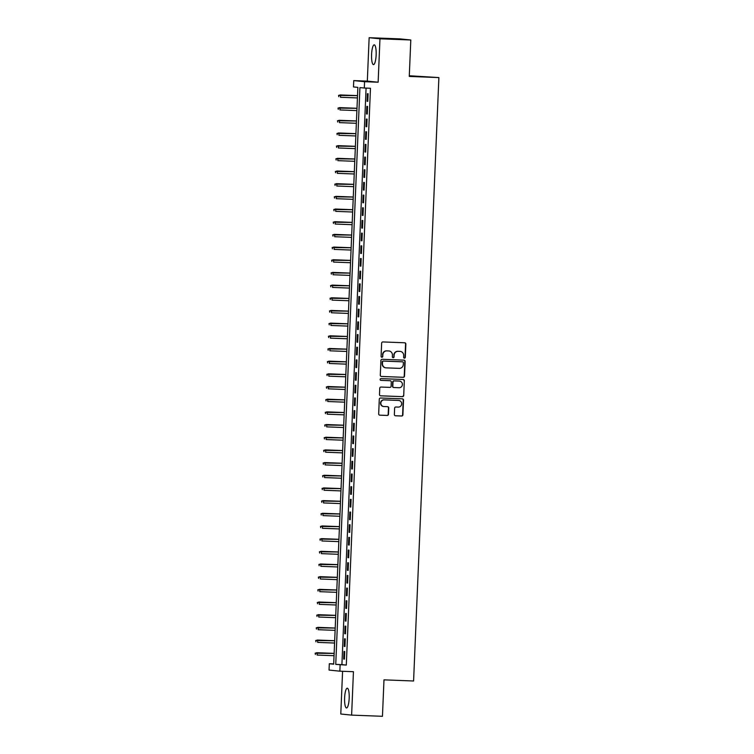 <?xml version="1.0" encoding="UTF-8"?>
<svg xmlns="http://www.w3.org/2000/svg" width="754" height="754" viewBox="0 0 754 754"><rect width="100%" height="100%" fill="white"/><g stroke="black" fill="none" stroke-linecap="round" stroke-linejoin="round"><path stroke-width="1.13" d="M404.427 358.131A0.877 0.848 95.8 0 0 405.303 357.292L405.859 344.069A1.244 1.216 95.8 0 0 404.7 342.778L382.909 341.939A1.244 1.216 95.8 0 0 381.647 343.136L381.09 356.359A0.877 0.848 95.8 0 0 381.901 357.264A0.877 0.848 95.8 0 0 382.787 356.425L382.853 354.71A3.987 3.874 95.8 0 1 386.896 350.883L388.715 350.949A3.987 3.874 95.8 0 1 392.419 355.077L392.353 356.793A0.877 0.848 95.8 0 0 393.164 357.698A0.877 0.848 95.8 0 0 394.05 356.859L394.116 355.143A3.987 3.874 95.8 0 1 398.159 351.317L399.978 351.383A3.987 3.874 95.8 0 1 403.682 355.511L403.607 357.226A0.877 0.848 95.8 0 0 404.427 358.131M404.229 358.093A0.877 0.848 95.8 0 0 405.011 357.264L405.567 344.041A1.244 1.216 95.8 0 0 404.615 342.778M381.703 357.226A0.877 0.848 95.8 0 0 382.495 356.397L382.853 354.71M392.966 357.66A0.877 0.848 95.8 0 0 393.758 356.831L394.116 355.143M349.177 698.317A9.896 2.29 -87.8 0 0 347.274 688.195A9.896 2.29 -87.8 0 0 344.616 697.846A9.896 2.29 -87.8 0 0 346.51 707.968A9.896 2.29 -87.8 0 0 349.177 698.317M376.142 54.967A9.896 2.29 -87.8 0 0 374.238 44.844A9.896 2.29 -87.8 0 0 371.581 54.495A9.896 2.29 -87.8 0 0 373.475 64.618A9.896 2.29 -87.8 0 0 376.142 54.967M394.361 414.483A1.244 1.216 95.8 0 0 395.52 415.774L401.637 416.01A1.244 1.216 95.8 0 0 402.9 414.813L403.513 400.129A1.244 1.216 95.8 0 0 402.353 398.838L380.553 397.999A1.244 1.216 95.8 0 0 379.29 399.196L378.678 413.88A1.244 1.216 95.8 0 0 379.837 415.171L387.226 415.454A1.244 1.216 95.8 0 0 388.489 414.257L388.753 407.971A1.244 1.216 95.8 0 0 387.594 406.679L383.927 406.538A3.336 3.242 95.8 0 1 380.836 402.985A3.336 3.242 95.8 0 1 384.21 399.884L398.555 400.431A3.336 3.242 95.8 0 1 401.646 403.993A3.336 3.242 95.8 0 1 398.282 407.094L395.888 407A1.244 1.216 95.8 0 0 394.625 408.197L394.361 414.483M340.129 664.83L339.865 671.173L329.046 670.07L329.309 663.727L333.692 664.18L357.867 87.379L353.485 86.936L353.749 80.593L364.568 81.696L364.305 88.029L359.922 87.587L335.747 664.387L346.303 665.066L370.478 88.275L364.305 88.029M410.798 39.99L379.959 38.803L369.14 37.7L399.978 38.888L410.798 39.99L409.271 76.437L438.885 77.577L413.588 680.994L383.984 679.854L382.457 716.3L351.618 715.112L353.438 671.691L339.865 671.173M369.14 37.7L367.321 81.121L378.14 82.214L379.959 38.803M378.14 82.214L364.568 81.696M403.258 377.311A1.244 1.216 95.8 0 0 404.521 376.114L405.134 361.43A1.244 1.216 95.8 0 0 403.974 360.139L382.174 359.3A1.244 1.216 95.8 0 0 380.911 360.497L380.299 375.181A1.244 1.216 95.8 0 0 381.458 376.472L402.966 377.283A1.244 1.216 95.8 0 0 404.229 376.086L404.841 361.402A1.244 1.216 95.8 0 0 403.89 360.139M404.323 380.779L403.71 395.464A1.244 1.216 95.8 0 1 402.447 396.661L380.647 395.822A1.244 1.216 95.8 0 1 379.488 394.531L379.752 388.244A1.244 1.216 95.8 0 1 381.015 387.047L389.856 387.386A1.244 1.216 95.8 0 0 391.119 386.189L391.288 382.024A1.244 1.216 95.8 0 0 390.138 380.732L380.93 380.374A0.877 0.848 95.8 0 1 380.12 379.441A0.877 0.848 95.8 0 1 381.006 378.631L403.164 379.488A1.244 1.216 95.8 0 1 404.323 380.779L403.71 395.464M342.58 671.277L340.789 714.01L351.618 715.112M367.792 101.366L368.112 93.76L367.387 93.684L367.066 101.29L367.792 101.366M367.264 114.043L367.584 106.437L366.849 106.361L366.529 113.967L367.264 114.043M366.736 126.719L367.057 119.113L366.321 119.038L366.001 126.644L366.736 126.719M366.199 139.396L366.519 131.79L365.794 131.714L365.473 139.32L366.199 139.396M365.671 152.072L365.992 144.466L365.256 144.391L364.936 151.997L365.671 152.072M365.143 164.749L365.454 157.143L364.729 157.068L364.408 164.674L365.143 164.749M364.606 177.426L364.927 169.82L364.191 169.744L363.88 177.35L364.606 177.426M364.078 190.102L364.399 182.496L363.664 182.421L363.343 190.027L364.078 190.102M363.541 202.779L363.862 195.173L363.136 195.097L362.815 202.703L363.541 202.779M363.013 215.456L363.334 207.85L362.599 207.774L362.278 215.38L363.013 215.456M362.486 228.132L362.806 220.526L362.071 220.451L361.75 228.057L362.486 228.132M361.948 240.809L362.269 233.203L361.543 233.127L361.223 240.743L361.948 240.809M361.42 253.485L361.741 245.879L361.006 245.813L360.685 253.419L361.42 253.485M360.893 266.162L361.204 258.556L360.478 258.49L360.158 266.096L360.893 266.162M360.355 278.839L360.676 271.233L359.941 271.167L359.63 278.773L360.355 278.839M359.828 291.525L360.148 283.909L359.413 283.843L359.093 291.449L359.828 291.525M359.29 304.201L359.611 296.595L358.885 296.52L358.565 304.126L359.29 304.201M358.763 316.878L359.083 309.272L358.348 309.197L358.037 316.803L358.763 316.878M358.235 329.555L358.555 321.949L357.82 321.873L357.5 329.479L358.235 329.555M357.698 342.231L358.018 334.625L357.292 334.55L356.972 342.156L357.698 342.231M357.17 354.908L357.49 347.302L356.755 347.226L356.435 354.832L357.17 354.908M356.642 367.584L356.953 359.978L356.227 359.903L355.907 367.509L356.642 367.584M356.105 380.261L356.425 372.655L355.69 372.58L355.379 380.186L356.105 380.261M355.577 392.938L355.897 385.332L355.162 385.256L354.842 392.862L355.577 392.938M355.04 405.614L355.36 398.008L354.634 397.933L354.314 405.539L355.04 405.614M354.512 418.291L354.832 410.685L354.097 410.61L353.786 418.216L354.512 418.291M353.984 430.968L354.305 423.362L353.569 423.286L353.249 430.892L353.984 430.968M353.447 443.644L353.767 436.038L353.042 435.963L352.721 443.569L353.447 443.644M352.919 456.321L353.24 448.715L352.504 448.639L352.184 456.245L352.919 456.321M352.391 468.997L352.702 461.391L351.977 461.316L351.656 468.922L352.391 468.997M351.854 481.674L352.175 474.068L351.439 473.993L351.128 481.599L351.854 481.674M351.326 494.351L351.647 486.745L350.912 486.669L350.591 494.275L351.326 494.351M350.798 507.027L351.11 499.421L350.384 499.346L350.063 506.952L350.798 507.027M350.261 519.704L350.582 512.098L349.847 512.023L349.536 519.629L350.261 519.704M349.733 532.381L350.054 524.775L349.319 524.699L348.998 532.305L349.733 532.381M349.196 545.057L349.517 537.451L348.791 537.376L348.471 544.982L349.196 545.057M348.668 557.734L348.989 550.128L348.254 550.052L347.933 557.658L348.668 557.734M348.141 570.41L348.452 562.804L347.726 562.729L347.406 570.335L348.141 570.41M347.603 583.087L347.924 575.481L347.189 575.406L346.878 583.012L347.603 583.087M347.076 595.764L347.396 588.158L346.661 588.082L346.34 595.688L347.076 595.764M346.548 608.44L346.859 600.834L346.133 600.759L345.813 608.365L346.548 608.44M346.011 621.117L346.331 613.511L345.596 613.436L345.285 621.042L346.011 621.117M345.483 633.794L345.803 626.188L345.068 626.112L344.748 633.718L345.483 633.794M344.946 646.47L345.266 638.864L344.54 638.789L344.22 646.395L344.946 646.47M366.076 88.105L341.911 664.623L346.303 665.066M344.003 651.465L343.683 659.071L344.418 659.147L344.738 651.541L344.003 651.465M438.885 77.577L409.299 75.749M333.711 663.897L329.309 663.727M367.321 81.121L353.749 80.593M341.911 664.623L335.747 664.387M367.066 101.29L367.801 101.319M366.529 113.967L367.264 113.995M366.001 126.644L366.736 126.672M365.473 139.32L366.208 139.349M364.936 151.997L365.671 152.025M364.408 164.674L365.143 164.702M363.88 177.35L364.606 177.379M363.343 190.027L364.078 190.055M362.815 202.703L363.551 202.732M362.278 215.38L363.013 215.408M361.75 228.057L362.486 228.085M361.223 240.743L361.958 240.771M360.685 253.419L361.42 253.448M360.158 266.096L360.893 266.124M359.63 278.773L360.355 278.801M359.093 291.449L359.828 291.478M358.565 304.126L359.3 304.154M358.037 316.803L358.763 316.831M357.5 329.479L358.235 329.507M356.972 342.156L357.707 342.184M356.435 354.832L357.17 354.861M355.907 367.509L356.642 367.537M355.379 380.186L356.105 380.214M354.842 392.862L355.577 392.891M354.314 405.539L355.049 405.567M353.786 418.216L354.512 418.244M353.249 430.892L353.984 430.92M352.721 443.569L353.456 443.597M352.184 456.245L352.919 456.274M351.656 468.922L352.391 468.95M351.128 481.599L351.854 481.627M350.591 494.275L351.326 494.304M350.063 506.952L350.798 506.98M349.536 519.629L350.261 519.657M348.998 532.305L349.733 532.333M348.471 544.982L349.206 545.01M347.933 557.658L348.668 557.687M347.406 570.335L348.141 570.363M346.878 583.012L347.603 583.04M346.34 595.688L347.076 595.717M345.813 608.365L346.548 608.393M345.285 621.042L346.011 621.07M344.748 633.718L345.483 633.746M344.22 646.395L344.955 646.423M343.683 659.071L344.418 659.1M393.824 355.115A3.987 3.874 95.8 0 1 397.867 351.289L399.686 351.355M382.561 354.682A3.987 3.874 95.8 0 1 386.604 350.846L388.423 350.921M381.251 376.444L402.966 377.283M403.381 362.731A0.877 0.848 95.8 0 0 402.57 361.826L383.437 361.091A0.877 0.848 95.8 0 0 382.551 361.929L382.476 363.73A3.987 3.874 95.8 0 0 386.189 367.867L399.262 368.367A3.987 3.874 95.8 0 0 403.305 364.54L403.381 362.731M385.803 367.829A3.987 3.874 95.8 0 1 382.184 363.701L382.259 361.901A0.877 0.848 95.8 0 1 383.145 361.062L402.278 361.797M380.44 395.793L402.155 396.632A1.244 1.216 95.8 0 0 403.418 395.435M389.988 380.713A1.244 1.216 95.8 0 0 389.846 380.704L380.761 380.346M399.026 387.744A3.336 3.242 95.8 0 0 402.4 384.634A3.336 3.242 95.8 0 0 399.309 381.081L394.248 380.893A1.244 1.216 95.8 0 0 392.985 382.089L392.815 386.255A1.244 1.216 95.8 0 0 393.974 387.547L399.026 387.744M393.824 387.528L393.682 387.518A1.244 1.216 95.8 0 1 392.523 386.227L392.693 382.052A1.244 1.216 95.8 0 1 393.956 380.855L399.017 381.053M404.031 380.751A1.244 1.216 95.8 0 0 403.079 379.488M383.588 406.51A3.336 3.242 95.8 0 1 380.544 402.956A3.336 3.242 95.8 0 1 383.918 399.856L398.263 400.402M379.63 415.143L386.934 415.426A1.244 1.216 95.8 0 0 388.197 414.229L388.461 407.942A1.244 1.216 95.8 0 0 387.509 406.679M395.313 415.746L401.345 415.982A1.244 1.216 95.8 0 0 402.608 414.785L403.22 400.101A1.244 1.216 95.8 0 0 402.268 398.828M338.546 95.39L338.791 96.691L338.546 95.39L340.582 94.995L340.488 97.275L357.424 97.926M338.848 95.428L357.528 95.645M340.054 94.938L357.528 95.607M338.018 108.067L338.263 109.368L338.018 108.067L340.054 107.671L339.96 109.952L356.896 110.602M338.31 108.105L356.991 108.322M339.526 107.615L356.991 108.284M337.49 120.744L337.726 122.044L337.49 120.744L339.526 120.348L339.423 122.629L356.369 123.279M337.783 120.781L356.463 120.998M338.998 120.291L356.463 120.96M336.953 133.42L337.198 134.721L336.953 133.42L338.989 133.024L338.895 135.305L355.831 135.956M337.245 133.458L355.926 133.675M338.461 132.968L355.935 133.637M336.425 146.097L336.661 147.398L336.425 146.097L338.461 145.701L338.367 147.982L355.304 148.632M336.718 146.135L355.398 146.351M337.933 145.645L355.398 146.314M335.898 158.783L336.133 160.074L335.898 158.783L337.924 158.378L337.83 160.659L354.776 161.309M336.19 158.811L354.87 159.028M337.406 158.321L354.87 158.99M335.36 171.46L335.605 172.751L335.36 171.46L337.396 171.054L337.302 173.335L354.239 173.986M335.653 171.488L354.333 171.705M336.868 170.998L354.342 171.667M334.833 184.136L335.068 185.427L334.833 184.136L336.868 183.731L336.774 186.012L353.711 186.662M335.125 184.165L353.805 184.381M336.341 183.674L353.805 184.344M334.295 196.813L334.54 198.104L334.295 196.813L336.331 196.408L336.237 198.688L353.174 199.339M334.597 196.841L353.277 197.058M335.803 196.351L353.277 197.03M333.768 209.489L334.013 210.781L333.768 209.489L335.803 209.084L335.709 211.365L352.646 212.015M334.06 209.518L352.74 209.735M335.276 209.028L352.74 209.706M333.24 222.166L333.475 223.457L333.24 222.166L335.276 221.761L335.172 224.042L352.118 224.692M333.532 222.194L352.212 222.411M334.748 221.704L352.212 222.383M332.702 234.843L332.948 236.134L332.702 234.843L334.738 234.437L334.644 236.718L351.581 237.369M332.995 234.871L351.684 235.088M334.211 234.381L351.684 235.06M332.175 247.519L332.41 248.811L332.175 247.519L334.211 247.114L334.116 249.395L351.053 250.045M332.467 247.548L351.147 247.764M333.683 247.058L351.147 247.736M331.647 260.196L331.883 261.487L331.647 260.196L333.673 259.791L333.579 262.072L350.525 262.722M331.939 260.224L350.619 260.441M333.155 259.734L350.619 260.413M331.11 272.873L331.355 274.164L331.11 272.873L333.145 272.467L333.051 274.748L349.988 275.399M331.402 272.901L350.082 273.118M332.618 272.411L350.092 273.089M330.582 285.549L330.817 286.84L330.582 285.549L332.618 285.144L332.523 287.425L349.46 288.075M330.874 285.577L349.554 285.794M332.09 285.087L349.554 285.766M330.054 298.226L330.29 299.517L330.054 298.226L332.08 297.821L331.986 300.101L348.923 300.752M330.346 298.254L349.027 298.471M331.553 297.764L349.027 298.443M329.517 310.902L329.762 312.194L329.517 310.902L331.553 310.497L331.458 312.778L348.395 313.428M329.809 310.931L348.489 311.148M331.025 310.441L348.489 311.119M328.989 323.579L329.225 324.88L328.989 323.579L331.025 323.174L330.921 325.455L347.867 326.105M329.281 323.607L347.962 323.824M330.497 323.117L347.962 323.796M328.452 336.256L328.697 337.556L328.452 336.256L330.488 335.85L330.393 338.131L347.33 338.782M328.744 336.284L347.434 336.501M329.96 335.794L347.434 336.473M327.924 348.932L328.16 350.233L327.924 348.932L329.96 348.527L329.866 350.808L346.802 351.458M328.216 348.961L346.897 349.177M329.432 348.471L346.897 349.149M327.396 361.609L327.632 362.91L327.396 361.609L329.432 361.204L329.328 363.485L346.274 364.135M327.688 361.637L346.369 361.854M328.904 361.147L346.369 361.826M326.859 374.286L327.104 375.586L326.859 374.286L328.895 373.88L328.801 376.161L345.737 376.821M327.151 374.314L345.832 374.531M328.367 373.824L345.841 374.502M326.331 386.962L326.567 388.263L326.331 386.962L328.367 386.557L328.273 388.838L345.209 389.498M326.623 386.99L345.304 387.207M327.839 386.5L345.304 387.179M325.803 399.639L326.039 400.939L325.803 399.639L327.83 399.234L327.736 401.514L344.682 402.174M326.096 399.667L344.776 399.884M327.311 399.177L344.776 399.856M325.266 412.315L325.511 413.616L325.266 412.315L327.302 411.91L327.208 414.191L344.144 414.851M325.558 412.344L344.239 412.561M326.774 411.863L344.239 412.532M324.738 424.992L324.974 426.293L324.738 424.992L326.774 424.587L326.671 426.868L343.617 427.527M325.031 425.02L343.711 425.247M326.246 424.54L343.711 425.209M324.201 437.669L324.446 438.969L324.201 437.669L326.237 437.263L326.143 439.544L343.079 440.204M324.493 437.697L343.183 437.923M325.709 437.216L343.183 437.886M323.673 450.345L323.909 451.646L323.673 450.345L325.709 449.94L325.615 452.221L342.552 452.881M323.966 450.374L342.646 450.6M325.181 449.893L342.646 450.562M323.146 463.022L323.381 464.323L323.146 463.022L325.181 462.617L325.078 464.898L342.024 465.557M323.438 463.05L342.118 463.276M324.654 462.57L342.118 463.239M322.608 475.699L322.853 476.999L322.608 475.699L324.644 475.293L324.55 477.574L341.487 478.234M322.901 475.727L341.581 475.953M324.116 475.246L341.59 475.915M322.081 488.375L322.316 489.676L322.081 488.375L324.116 487.97L324.022 490.251L340.959 490.911M322.373 488.404L341.053 488.63M323.589 487.923L341.053 488.592M321.553 501.052L321.788 502.353L321.553 501.052L323.579 500.647L323.485 502.927L340.431 503.587M321.845 501.08L340.525 501.306M323.061 500.599L340.525 501.269M321.016 513.728L321.261 515.029L321.016 513.728L323.051 513.323L322.957 515.613L339.894 516.264M321.308 513.757L339.988 513.983M322.524 513.276L339.988 513.945M320.488 526.405L320.723 527.706L320.488 526.405L322.524 526L322.429 528.29L339.366 528.94M320.78 526.433L339.46 526.66M321.996 525.953L339.46 526.622M319.95 539.082L320.196 540.382L319.95 539.082L321.986 538.676L321.892 540.967L338.829 541.617M320.243 539.11L338.932 539.336M321.458 538.629L338.932 539.298M319.423 551.758L319.658 553.059L319.423 551.758L321.458 551.353L321.364 553.643L338.301 554.294M319.715 551.787L338.395 552.013M320.931 551.306L338.395 551.975M318.895 564.435L319.131 565.736L318.895 564.435L320.931 564.039L320.827 566.32L337.773 566.97M319.187 564.463L337.867 564.689M320.403 563.983L337.867 564.652M318.358 577.112L318.603 578.412L318.358 577.112L320.393 576.716L320.299 578.997L337.236 579.647M318.65 577.149L337.33 577.366M319.866 576.659L337.34 577.328M317.83 589.788L318.065 591.089L317.83 589.788L319.866 589.392L319.771 591.673L336.708 592.324M318.122 589.826L336.802 590.043M319.338 589.336L336.802 590.005M317.302 602.465L317.538 603.765L317.302 602.465L319.328 602.069L319.234 604.35L336.18 605M317.594 602.503L336.275 602.719M318.81 602.012L336.275 602.682M316.765 615.141L317.01 616.442L316.765 615.141L318.801 614.746L318.706 617.026L335.643 617.677M317.057 615.179L335.737 615.396M318.273 614.689L335.737 615.358M316.237 627.818L316.473 629.119L316.237 627.818L318.273 627.422L318.179 629.703L335.115 630.353M316.529 627.856L335.21 628.073M317.745 627.366L335.21 628.035M315.7 640.495L315.945 641.795L315.7 640.495L317.736 640.099L317.641 642.38L334.578 643.03M315.992 640.532L334.682 640.749M317.208 640.042L334.682 640.712M315.172 653.181L315.408 654.472L315.172 653.181L317.208 652.776L317.114 655.056L334.05 655.707M315.464 653.209L334.145 653.426M316.68 652.719L334.145 653.388"/></g></svg>
